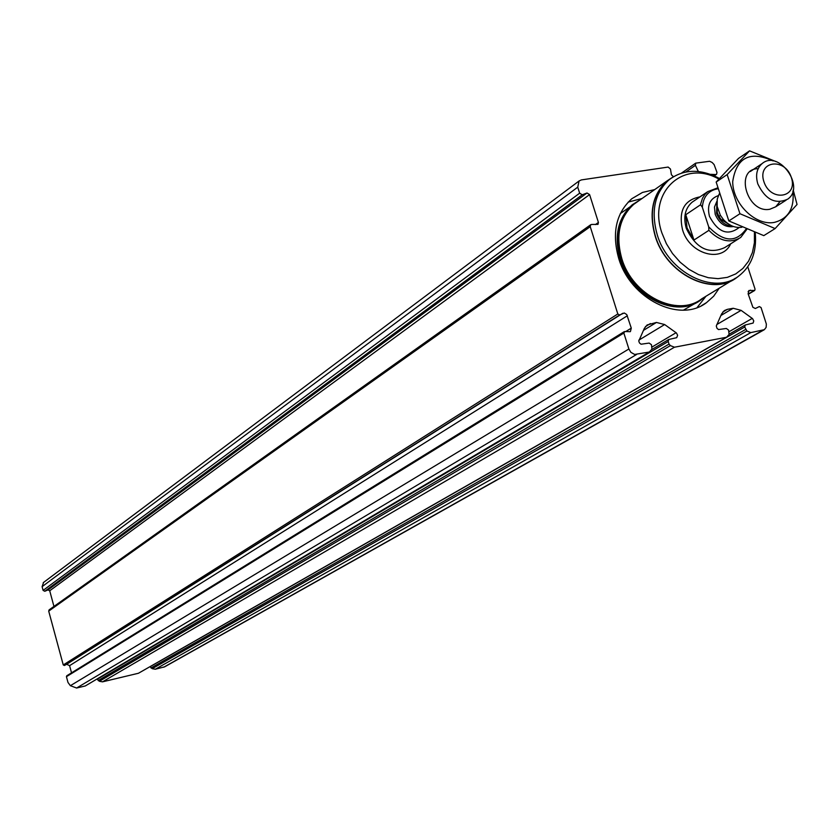 <?xml version="1.0" encoding="UTF-8"?>
<svg xmlns="http://www.w3.org/2000/svg" width="839" height="839" viewBox="0 0 839 839"><rect width="100%" height="100%" fill="white"/><g stroke="black" fill="none" stroke-linecap="round" stroke-linejoin="round"><path stroke-width="1.26" d="M763.847 329.968L164.706 666.806L155.299 669.239L750.811 332.601L764.371 329.675L766.122 327.367L766.364 324.095L761.057 307.546L759.316 306.571L755.362 308.5L752.898 307.315L748.115 293.797L748.923 290.504L754.733 290.451L755.048 289.13L747.759 266.781M85.274 685.956L76.611 688.022L70.371 685.694L628.883 348.993L630.855 352.317L634.63 354.446L649.302 352.034L85.274 685.956M66.805 675.752L66.428 676.674L67.99 682.453L70.371 685.694M630.131 331.699L624.866 331.51L623.838 333.041L628.883 348.993M102.505 681.845L674.451 347.22L726.574 337.236L138.456 673.256L102.505 681.845L99.369 681.268L97.041 678.992M49.186 609.806L48.704 611.117L63.261 664.949L64.435 665.505L66.638 664.278L69.585 665.652L71.525 672.836M43.607 582.392L42.097 586.66L43.104 590.394L44.771 591.275L48.043 589.901L49.721 590.782L53.948 606.419M651.347 349.8L668.735 339.491L676.706 337.677L677.629 335.275L676.433 332.978L664.645 324.546L656.465 322.449L647.121 324.966L644.383 328.301L638.773 341.064L639.486 342.983L641.059 344.221L649.145 343.078L651.452 344.714L651.955 349.129L649.302 352.034M668.735 339.491L668.222 341.525L669.029 344.084L670.403 345.605L674.451 347.22M155.299 669.239L152.205 668.673L149.971 666.68M750.811 332.601L746.888 331.006L744.728 327L745.242 324.987L753.118 323.067L753.758 320.938L752.583 318.663L741.099 310.357L733.181 308.27L727.371 309.35L724.351 310.587L721.571 313.975L716.296 325.983L716.999 328.343L718.53 329.559L726.333 328.469L728.567 330.073L729.112 334.404L726.574 337.236M673.371 176.725L671.41 174.753L670.455 169.027L668.148 167.066L581.396 179.913L579.078 180.962L577.746 187.149L579.655 193.19L582.256 194.774L587.006 193.001L589.597 194.585L598.417 222.45L597.987 224.359L591.631 224.453L590.666 224.768L590.236 226.677L617.819 313.975L619.643 314.982L624.268 312.999L626.754 314.552L631.285 328.133L630.425 331.52M710.518 174.344L715.709 174.533L716.579 174.271L716.988 172.425L714.115 164.591L712.101 162.451L709.616 161.277L695.678 163.154L695.416 165.314L698.3 171.502M719.233 288.207L713.664 296.209L706.553 302.596C679.768 323.476 630.341 298.988 618.647 258.202C611.683 232.896 616.078 213.064 631.798 198.738L642.454 192.446L654.735 189.572M628.18 202.094L642.045 198.507M705.966 296.251L697.125 307.535M620.315 213.578L640.178 199.818M696.318 302.711L683.46 310.136M746.081 229.068C735.96 242.953 723.491 242.198 708.682 226.824L702.337 207.243C703.26 196.599 708.42 190.453 717.817 188.785M746.815 229.372L740.669 237.51C730.276 243.677 719.684 241.286 708.892 230.347L708.682 226.824M702.337 207.243L700.586 204.747L700.785 203.594L702.505 198.235L704.76 194.585L707.707 191.628L717.586 187.905M700.586 204.747L685.757 214.711L687.026 227.841L693.947 240.069L708.892 230.347M763.899 181.696C757.019 161.057 784.738 156.935 791.334 177.438C798.319 197.91 770.621 202.388 763.899 181.696M757.816 183.919C755.299 175.131 756.747 168.345 762.158 163.563C778.76 149.3 805.744 186.929 787.695 199.158C775.393 204.695 765.43 199.609 757.816 183.919M741.865 227.254C735.247 228.198 729.133 225.66 723.501 219.65L720.355 215.266L717.156 206.394L717.24 199.116L719.212 193.914M754.418 232.34L754.397 242.786L752.415 252.549L748.535 261.223L742.893 268.449L735.74 273.913L727.34 277.363L718.058 278.653L708.284 277.699L698.415 274.542L688.903 269.298L680.135 262.198L672.511 253.535L666.365 243.677L661.95 233.074C647.414 192.141 683.743 158.875 718.845 179.085M755.257 232.655C756.956 251.763 751.398 266.278 738.572 276.178C713.989 295.517 668.222 272.633 657.241 234.784C650.686 211.25 654.682 192.886 669.197 179.693C683.775 168.964 700.513 168.555 719.411 178.445M735.363 278.212C710.497 296.073 666.166 273.074 655.385 236.021C648.851 212.529 652.836 194.176 667.351 180.993L670.351 178.791M738.687 276.094L736.768 277.562C712.091 296.954 666.197 274.017 655.186 236.053C648.62 212.466 652.627 194.04 667.194 180.805L673.633 176.589M685.757 214.711L693.947 240.069M775.121 228.575L763.794 235.633L728.829 220.94L716.16 182.053L738.477 158.445L749.552 150.852L727.161 174.575L739.956 213.725L775.121 228.575L797.05 204.475L793.18 189.908M728.829 220.94L739.956 213.725M716.16 182.053L727.161 174.575M776.044 161.633L749.552 150.852M758.152 168.691C734.104 168.733 747.035 213.882 769.856 209.247L775.729 206.782L779.798 201.79M773.118 160.931C749.94 150.506 736.474 157.407 732.699 181.623C732.636 203.657 755.383 225.953 774.198 222.429C788.356 218.769 794.585 208.355 792.897 191.187M163.678 667.236L762.829 330.293M76.611 688.022L636.612 354.457M66.428 676.674L623.838 333.041M652.155 346.937L676.098 332.705M97.219 679.307L668.222 341.525M98.163 680.576L669.029 344.084M99.369 681.268L670.403 345.605M152.205 668.673L746.888 331.006M150.989 667.98L745.546 329.507M150.013 666.743L744.728 327M729.091 331.688L752.258 318.39M63.261 664.949L617.819 313.975M48.704 611.117L590.236 226.677M43.104 590.394L579.655 193.19M42.097 586.66L577.746 187.149M748.126 291.542L750.475 290.147M748.21 294.08L754.114 290.588M713.968 175.729L715.709 174.533M685.893 171.985L695.416 165.314M697.146 171.397L698.069 170.747M44.771 591.275L582.256 194.774M48.043 589.901L587.006 193.001M49.721 590.782L589.597 194.585M595.386 224.6L598.417 222.45M625.663 331.604L631.285 328.133M69.585 665.652L627.362 315.758M66.638 664.278L622.811 313.262M64.435 665.505L619.643 314.982M645.39 326.644L650.435 323.56M643.387 330.419L656.465 322.449M638.857 340.141L664.645 324.546M716.768 324.557L741.099 310.357M720.879 315.506L733.181 308.27M722.757 312.066L727.371 309.35M739.169 227.505C727.927 236.137 718.027 232.434 709.479 216.389C706.847 205.565 709.794 198.644 718.331 195.623M738.561 238.842L724.728 247.589C708.745 254.783 695.93 248.375 686.271 228.334C683.135 217.123 685.075 208.408 692.102 202.199L707.707 191.628M731.472 225.712L721.404 219.891L719.023 216.577L717.293 212.707L716.884 203.395M732.269 226.058C724.99 225.576 719.768 221.36 716.579 213.4L716.884 202.535M733.538 226.54C725.347 227.715 719.233 223.635 715.206 214.302L714.461 207.086L716.946 201.171M730.664 243.834C721.98 263.436 689.406 254.091 682.516 229.708C678.384 210.872 684.205 199.934 699.957 196.871M732.185 280.331L701.844 298.757C677.472 317.866 632.428 295.601 621.772 258.475C615.427 235.392 619.444 217.332 633.844 204.276L638.049 201.318M703.292 297.876C679.391 319.397 631.945 297.384 620.965 258.915C613.97 231.753 620.136 212.225 639.465 200.322M704.036 297.426L700.869 299.942C676.297 319.208 630.897 296.765 620.157 259.345C613.77 236.084 617.829 217.878 632.333 204.716L640.262 199.766M700.869 299.942L704.089 297.394M729.311 334.111L745.242 324.987M748.273 294.269L754.628 290.504M714.262 175.854L716.454 174.365M681.572 173.065L695.678 163.154M43.261 582.654L579.078 180.962M49.081 609.89L590.666 224.768M66.721 675.804L624.185 331.688M706.553 302.596L701.572 305.595M762.158 163.563L750.349 171.492M786.091 200.175L775.697 206.803M731.493 225.722L721.404 219.891L723.501 219.65M716.884 203.29L717.282 212.739L719.023 216.577L720.355 215.266M669.197 179.693L667.351 180.993M667.194 180.805L638.018 201.339"/></g></svg>
